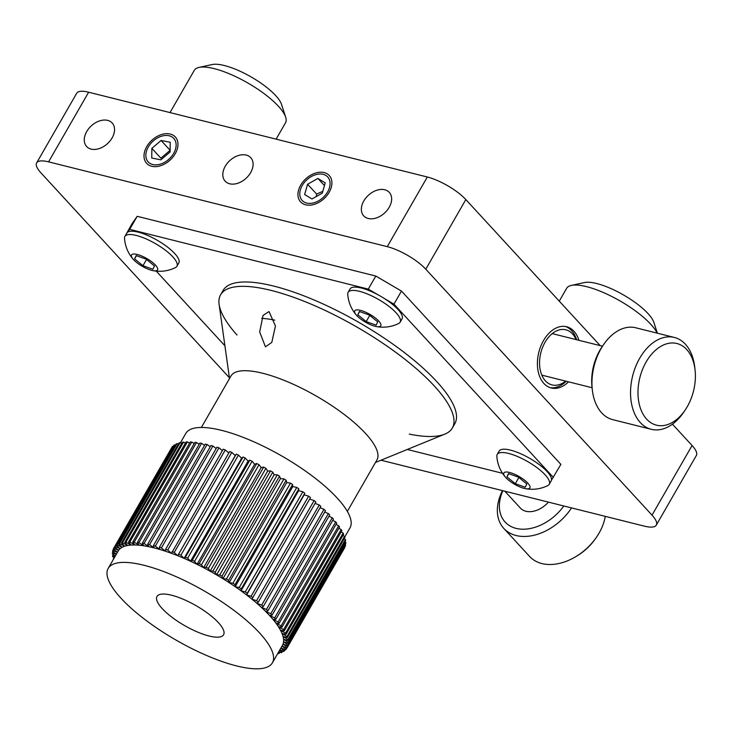 <?xml version="1.0" encoding="UTF-8"?>
<svg xmlns="http://www.w3.org/2000/svg" width="733" height="733" viewBox="0 0 733 733"><rect width="100%" height="100%" fill="white"/><g stroke="black" fill="none" stroke-linecap="round" stroke-linejoin="round"><path stroke-width="1.1" d="M578.914 340.304A31.574 20.735 104.1 0 0 566.6 326.735A31.574 20.735 104.1 0 0 543.501 340.588A31.574 20.735 104.1 0 0 551.262 387.986A31.574 20.735 104.1 0 0 568.524 381.829M250.659 172.612A17.363 12.021 -42.6 0 0 250.732 157.677A17.363 12.021 -42.6 0 0 225.251 166.254A17.363 12.021 -42.6 0 0 225.178 181.188A17.363 12.021 -42.6 0 0 250.659 172.612M389.205 207.302A17.363 12.021 -42.6 0 0 389.287 192.367A17.363 12.021 -42.6 0 0 363.806 200.943A17.363 12.021 -42.6 0 0 363.724 215.878A17.363 12.021 -42.6 0 0 389.205 207.302M112.103 137.923A17.363 12.021 -42.6 0 0 112.186 122.988A17.363 12.021 -42.6 0 0 86.705 131.564A17.363 12.021 -42.6 0 0 86.622 146.499A17.363 12.021 -42.6 0 0 112.103 137.923M327.633 191.89A17.363 12.021 -42.6 0 0 327.706 176.955A17.363 12.021 -42.6 0 0 302.225 185.522A17.363 12.021 -42.6 0 0 302.152 200.457A17.363 12.021 -42.6 0 0 327.633 191.89M173.684 153.344A17.363 12.021 -42.6 0 0 173.767 138.409A17.363 12.021 -42.6 0 0 148.286 146.976A17.363 12.021 -42.6 0 0 148.203 161.92A17.363 12.021 -42.6 0 0 173.684 153.344M381.004 460.205L644.362 526.147A31.574 9.437 -150.1 0 0 656.301 525.112A31.574 9.437 -150.1 0 0 652.031 515.162L425.791 269.203A31.574 9.437 -150.1 0 0 387.271 246.654L48.589 161.856A31.574 9.437 -150.1 0 0 36.65 162.882A31.574 9.437 -150.1 0 0 40.929 172.841L229.392 377.733M600.19 345.628L465.831 199.568A31.574 9.437 -150.1 0 0 427.321 177.01L88.638 92.211A31.574 9.437 -150.1 0 0 76.699 93.247L36.65 162.882M656.301 525.112L696.35 455.477A31.574 9.437 -150.1 0 0 692.071 445.517L672.436 424.169M265.465 346.837L259.674 331.957L263.055 315.382L269.029 311.571L275.443 326.011L271.787 342.421L265.465 346.837M347.332 511.396L376.909 459.967A84.185 25.179 -150.1 0 0 344.272 414.511A84.185 25.179 -150.1 0 0 262.79 373.28A84.185 25.179 -150.1 0 0 230.95 376.029L201.373 427.458M375.47 462.468L444.794 434.147A133.644 39.967 -150.1 0 0 411.332 364.457A133.644 39.967 -150.1 0 0 271.164 290.424A133.644 39.967 -150.1 0 0 219.103 304.369L229.502 378.53M125.572 235.256L132.077 223.629L137.19 216.308L375.8 276.048L401.482 291.083L560.873 464.374L551.445 480.188M137.19 216.308L129.677 229.365L368.296 289.114L375.8 276.048M129.677 229.365L127.753 232.123M224.912 345.774L156.23 271.109M502.536 473.307L407.31 449.466M401.482 291.083L393.969 304.14L553.369 477.43M393.969 304.14L384.312 298.487M377.953 294.767L368.296 289.114M409.307 434.119A133.644 39.967 -150.1 0 0 452.325 428.035A133.644 39.967 -150.1 0 0 434.22 385.888A133.644 39.967 -150.1 0 0 312.038 304.543A133.644 39.967 -150.1 0 0 220.606 294.785A133.644 39.967 -150.1 0 0 236.988 335.027M452.325 428.035L454.827 423.683A133.644 39.967 -150.1 0 0 436.721 381.536A133.644 39.967 -150.1 0 0 314.539 300.191A133.644 39.967 -150.1 0 0 223.107 290.433L220.606 294.785M274.747 320.138A99.972 29.897 -150.1 0 0 261.681 318.369M344.748 536.996L349.989 527.888A94.713 28.321 -150.1 0 0 337.162 498.019A94.713 28.321 -150.1 0 0 250.576 440.377A94.713 28.321 -150.1 0 0 185.779 433.46L180.382 442.851M259.574 632.955A94.713 28.321 -150.1 0 0 172.988 575.304A94.713 28.321 -150.1 0 0 108.191 568.396A94.713 28.321 -150.1 0 0 121.018 598.256A94.713 28.321 -150.1 0 0 207.604 655.907A94.713 28.321 -150.1 0 0 272.401 662.815A94.713 28.321 -150.1 0 0 259.574 632.955M272.401 662.815L282.416 645.406A94.713 28.321 -150.1 0 0 283.039 644.06A94.713 28.321 -150.1 0 0 283.552 641.796A94.713 28.321 -150.1 0 0 283.552 639.268A94.713 28.321 -150.1 0 0 283.039 636.491A94.713 28.321 -150.1 0 0 282.022 633.477A94.713 28.321 -150.1 0 0 280.492 630.243A94.713 28.321 -150.1 0 0 278.476 626.807A94.713 28.321 -150.1 0 0 275.965 623.197A94.713 28.321 -150.1 0 0 272.997 619.431A94.713 28.321 -150.1 0 0 269.579 615.546A94.713 28.321 -150.1 0 0 265.74 611.542A94.713 28.321 -150.1 0 0 261.489 607.455A94.713 28.321 -150.1 0 0 256.871 603.314A94.713 28.321 -150.1 0 0 251.895 599.145A94.713 28.321 -150.1 0 0 246.6 594.967A94.713 28.321 -150.1 0 0 241.029 590.807A94.713 28.321 -150.1 0 0 235.192 586.702A94.713 28.321 -150.1 0 0 229.154 582.662A94.713 28.321 -150.1 0 0 222.933 578.713A94.713 28.321 -150.1 0 0 216.574 574.883A94.713 28.321 -150.1 0 0 210.114 571.209A94.713 28.321 -150.1 0 0 203.591 567.69A94.713 28.321 -150.1 0 0 197.049 564.364A94.713 28.321 -150.1 0 0 190.525 561.249A94.713 28.321 -150.1 0 0 184.065 558.354A94.713 28.321 -150.1 0 0 177.707 555.706A94.713 28.321 -150.1 0 0 171.485 553.323A94.713 28.321 -150.1 0 0 165.438 551.216A94.713 28.321 -150.1 0 0 159.611 549.402A94.713 28.321 -150.1 0 0 154.031 547.89A94.713 28.321 -150.1 0 0 148.744 546.681A94.713 28.321 -150.1 0 0 143.769 545.792A94.713 28.321 -150.1 0 0 139.142 545.224A94.713 28.321 -150.1 0 0 134.89 544.986A94.713 28.321 -150.1 0 0 131.042 545.077A94.713 28.321 -150.1 0 0 127.624 545.499A94.713 28.321 -150.1 0 0 124.656 546.241A94.713 28.321 -150.1 0 0 122.154 547.304A94.713 28.321 -150.1 0 0 120.13 548.678A94.713 28.321 -150.1 0 0 118.599 550.355A94.713 28.321 -150.1 0 0 118.205 550.987L108.191 568.396M162.204 608.573A38.409 11.49 -150.1 0 0 197.314 631.947A38.409 11.49 -150.1 0 0 223.592 634.751A38.409 11.49 -150.1 0 0 218.388 622.638A38.409 11.49 -150.1 0 0 183.277 599.264A38.409 11.49 -150.1 0 0 156.999 596.46A38.409 11.49 -150.1 0 0 162.204 608.573M204.553 445.362L201.639 443.355L144.071 543.465L148.744 546.681L147.709 544.207L205.277 444.097A99.972 29.897 -150.1 0 1 207.118 444.519L149.55 544.628L154.031 547.89L153.408 545.59L210.976 445.481A99.972 29.897 -150.1 0 1 212.909 446.012L155.341 546.122L159.611 549.402L159.382 547.304L216.95 447.194A99.972 29.897 -150.1 0 1 218.975 447.817L161.407 547.936L165.438 551.216L165.621 549.319L223.189 449.21A99.972 29.897 -150.1 0 1 225.288 449.943L167.72 550.052L171.485 553.323L229.631 451.537A99.972 29.897 -150.1 0 1 231.793 452.362L174.225 552.471L177.707 555.706L236.255 454.148L235.275 455.596L231.793 452.362M149.55 544.628A99.972 29.897 -150.1 0 0 147.709 544.207M210.224 446.782L207.118 444.519M144.071 543.465A99.972 29.897 -150.1 0 0 142.349 543.162L199.917 443.044A99.972 29.897 -150.1 0 1 201.639 443.355M199.202 444.29L196.508 442.53L138.94 542.64L143.769 545.792L142.349 543.162M138.94 542.64A99.972 29.897 -150.1 0 0 137.337 542.447L194.905 442.338A99.972 29.897 -150.1 0 1 196.508 442.53M194.199 443.566L191.753 442.054L134.194 542.163L139.142 545.224L137.337 542.447M134.194 542.163A99.972 29.897 -150.1 0 0 132.71 542.081L190.278 441.972A99.972 29.897 -150.1 0 1 191.753 442.054M189.581 443.19L187.41 441.917L129.842 542.026L134.89 544.986L132.71 542.081M129.842 542.026A99.972 29.897 -150.1 0 0 128.513 542.053L186.072 441.944A99.972 29.897 -150.1 0 1 187.41 441.917M185.376 443.172L183.497 442.127L125.939 542.237L131.042 545.077L128.513 542.053M125.939 542.237A99.972 29.897 -150.1 0 0 124.747 542.383L182.315 442.274A99.972 29.897 -150.1 0 1 183.497 442.127M181.61 443.502L180.052 442.677L122.484 542.796L127.624 545.499L124.747 542.383M122.484 542.796A99.972 29.897 -150.1 0 0 121.449 543.052L179.017 442.943A99.972 29.897 -150.1 0 1 180.052 442.677M178.302 444.189L177.074 443.575L119.506 543.694L124.656 546.241L121.449 543.052M119.506 543.694A99.972 29.897 -150.1 0 0 118.636 544.06L176.204 443.951A99.972 29.897 -150.1 0 1 177.074 443.575M175.48 445.215L174.601 444.812L117.033 544.921L122.154 547.304L118.636 544.06M117.033 544.921A99.972 29.897 -150.1 0 0 116.336 545.398L173.895 445.288A99.972 29.897 -150.1 0 1 174.601 444.812M173.153 446.589L172.64 446.37L115.072 546.488L120.13 548.678L116.336 545.398M115.072 546.488A99.972 29.897 -150.1 0 0 114.54 547.065L172.108 446.956A99.972 29.897 -150.1 0 1 172.64 446.37M171.339 448.303L113.642 548.366L118.599 550.355L114.54 547.065M113.642 548.366A99.972 29.897 -150.1 0 0 113.285 549.054L117.472 552.251L112.735 550.556A99.972 29.897 -150.1 0 0 112.561 551.335L116.4 554.111M113.505 549.219L112.735 550.556M113.12 551.738L112.378 553.03L116.281 554.331M112.378 553.03A99.972 29.897 -150.1 0 0 112.378 553.91L115.347 555.944M113.285 554.533L112.561 555.797L115.017 556.521M112.561 555.797A99.972 29.897 -150.1 0 0 112.735 556.759L114.302 557.776M113.991 557.575L113.642 558.903M113.285 558.812A99.972 29.897 -150.1 0 0 113.432 559.279M278.329 652.507L279.163 653.341A99.972 29.897 -150.1 0 1 278.137 653.598L277.807 653.424M279.163 653.341L279.887 652.095M279.658 650.198L281.976 652.333A99.972 29.897 -150.1 0 1 281.106 652.7L278.861 651.591M281.976 652.333L282.709 651.06M280.886 648.064L284.285 650.986A99.972 29.897 -150.1 0 1 283.579 651.472L279.905 649.759M284.285 650.986L285.036 649.685M282.04 646.057L286.072 649.319A99.972 29.897 -150.1 0 1 285.54 649.905L280.968 647.926M286.072 649.319L286.85 647.972M286.979 648.027A99.972 29.897 -150.1 0 0 287.336 647.34L344.895 547.23A99.972 29.897 -150.1 0 1 344.547 547.918L286.979 648.027L282.049 646.048M287.877 645.837A99.972 29.897 -150.1 0 0 288.06 645.058L345.619 544.94A99.972 29.897 -150.1 0 1 345.445 545.728L287.877 645.837L283.039 644.06L287.336 647.34M288.243 643.354A99.972 29.897 -150.1 0 0 288.243 642.484L345.802 542.365A99.972 29.897 -150.1 0 1 345.802 543.245L288.243 643.354L283.552 641.796L288.06 645.058M345.619 544.94L345.06 544.537M288.06 640.596A99.972 29.897 -150.1 0 0 287.877 639.634L345.445 539.525A99.972 29.897 -150.1 0 1 345.628 540.487L288.06 640.596L283.552 639.268L288.243 642.484M345.802 542.365L344.895 541.751M287.336 637.573A99.972 29.897 -150.1 0 0 286.979 636.528L344.547 536.419A99.972 29.897 -150.1 0 1 344.904 537.463L287.336 637.573L283.039 636.491L287.877 639.634M345.445 539.525L344.189 538.709M286.081 634.311A99.972 29.897 -150.1 0 0 285.549 633.193L343.117 533.074A99.972 29.897 -150.1 0 1 343.64 534.201L286.081 634.311L282.022 633.477L286.979 636.528M344.547 536.419L342.943 535.429M284.294 630.829A99.972 29.897 -150.1 0 0 283.589 629.629L341.157 529.519A99.972 29.897 -150.1 0 1 341.853 530.71L284.294 630.829L280.492 630.243L285.549 633.193M343.117 533.074L341.157 531.938M281.985 627.136A99.972 29.897 -150.1 0 0 281.115 625.881L338.683 525.772A99.972 29.897 -150.1 0 1 339.553 527.027L281.985 627.136L278.476 626.807L283.589 629.629M341.157 529.519L338.848 528.246M279.172 623.27A99.972 29.897 -150.1 0 0 278.146 621.96L335.714 521.85A99.972 29.897 -150.1 0 1 336.74 523.16L279.172 623.27L275.965 623.197L281.115 625.881M338.683 525.772L336.035 524.388M275.883 619.248A99.972 29.897 -150.1 0 0 274.692 617.901L332.26 517.791A99.972 29.897 -150.1 0 1 333.451 519.138L275.883 619.248L272.997 619.431L278.146 621.96M335.714 521.85L332.727 520.384M272.117 615.097A99.972 29.897 -150.1 0 0 270.789 613.713L328.347 513.595A99.972 29.897 -150.1 0 1 329.685 514.987L272.117 615.097L269.579 615.546L274.692 617.901M332.26 517.791L328.952 516.261M267.921 610.846A99.972 29.897 -150.1 0 0 266.436 609.425L324.004 509.316A99.972 29.897 -150.1 0 1 325.479 510.736L267.921 610.846L265.74 611.542L270.789 613.713M328.347 513.595L324.728 512.046M263.294 606.512A99.972 29.897 -150.1 0 0 261.69 605.073L319.258 504.964A99.972 29.897 -150.1 0 1 320.862 506.402L263.294 606.512L261.489 607.455L266.436 609.425M324.004 509.316L320.083 507.758M258.291 602.132A99.972 29.897 -150.1 0 0 256.559 600.675L314.127 500.566A99.972 29.897 -150.1 0 1 315.85 502.013L258.291 602.132L256.871 603.314L261.69 605.073M319.258 504.964L315.043 503.424M252.922 597.716A99.972 29.897 -150.1 0 0 251.08 596.268L308.648 496.159A99.972 29.897 -150.1 0 1 310.49 497.606L251.895 599.145L256.559 600.675M314.127 500.566L309.638 499.091M308.648 496.159L304.168 494.857L304.8 493.199L247.232 593.318L246.6 594.967L251.08 596.268M247.232 593.318A99.972 29.897 -150.1 0 0 245.289 591.87L302.857 491.761L298.588 490.698L298.817 488.829L241.249 588.938L241.029 590.807L245.289 591.87M304.8 493.199A99.972 29.897 -150.1 0 0 302.857 491.761M241.249 588.938A99.972 29.897 -150.1 0 0 239.224 587.509L296.792 487.399L292.76 486.584L292.586 484.513L235.018 584.622L235.192 586.702L239.224 587.509M298.817 488.829A99.972 29.897 -150.1 0 0 296.792 487.399M235.018 584.622A99.972 29.897 -150.1 0 0 232.92 583.211L290.488 483.102L286.722 482.543L286.136 480.271L228.568 580.389L229.154 582.662L232.92 583.211M292.586 484.513A99.972 29.897 -150.1 0 0 290.488 483.102M228.568 580.389A99.972 29.897 -150.1 0 0 226.405 579.015L283.973 478.906L280.501 478.603L279.52 476.148L221.952 576.257L222.933 578.713L226.405 579.015M286.136 480.271A99.972 29.897 -150.1 0 0 283.973 478.906M221.952 576.257A99.972 29.897 -150.1 0 0 219.744 574.929L277.303 474.819L274.142 474.773L272.768 472.162L215.2 572.271L216.574 574.883L219.744 574.929M279.52 476.148A99.972 29.897 -150.1 0 0 277.303 474.819M215.2 572.271A99.972 29.897 -150.1 0 0 212.955 570.989L270.523 470.879L267.673 471.099L265.914 468.332L208.355 568.442L210.114 571.209L212.955 570.989M272.768 472.162A99.972 29.897 -150.1 0 0 270.523 470.879M208.355 568.442A99.972 29.897 -150.1 0 0 206.083 567.223L263.651 467.104L261.159 467.581L259.024 464.685L201.456 564.795L203.591 567.69L206.083 567.223M265.914 468.332A99.972 29.897 -150.1 0 0 263.651 467.104M201.456 564.795A99.972 29.897 -150.1 0 0 199.184 563.64L256.752 463.531L254.617 464.255L252.115 461.24L194.557 561.35L197.049 564.364L199.184 563.64M259.024 464.685A99.972 29.897 -150.1 0 0 256.752 463.531M194.557 561.35A99.972 29.897 -150.1 0 0 192.284 560.269L249.852 460.159L248.093 461.13L245.253 458.033L187.685 558.143L190.525 561.249L192.284 560.269M252.115 461.24A99.972 29.897 -150.1 0 0 249.852 460.159M187.685 558.143A99.972 29.897 -150.1 0 0 185.44 557.135L243.008 457.026L241.633 458.244L238.463 455.065L180.895 555.174L184.065 558.354L185.44 557.135M245.253 458.033A99.972 29.897 -150.1 0 0 243.008 457.026M180.895 555.174A99.972 29.897 -150.1 0 0 178.687 554.258M238.463 455.065A99.972 29.897 -150.1 0 0 236.255 454.148M174.225 552.471A99.972 29.897 -150.1 0 0 172.063 551.647M167.72 550.052A99.972 29.897 -150.1 0 0 165.621 549.319M228.797 452.994L225.288 449.943M161.407 547.936A99.972 29.897 -150.1 0 0 159.382 547.304M222.383 450.603L218.975 447.817M155.341 546.122A99.972 29.897 -150.1 0 0 153.408 545.59M216.18 448.532L212.909 446.012M235.275 455.596L177.707 555.706M241.633 458.244L184.065 558.354M248.093 461.13L190.525 561.249M254.617 464.255L197.049 564.364M261.159 467.581L203.591 567.69M267.673 471.099L210.114 571.209M274.142 474.773L216.574 574.883M280.501 478.603L222.933 578.713M286.722 482.543L229.154 582.662M292.76 486.584L235.192 586.702M298.588 490.698L241.029 590.807M304.168 494.857L246.6 594.967M576.037 339.581A28.413 18.664 104.1 0 0 545.05 342.265A28.413 18.664 104.1 0 0 542.686 376.954A28.413 18.664 104.1 0 0 565.638 381.105M566.215 381.252A31.574 20.735 -75.9 0 1 550.116 387.647M565.436 326.497A31.574 20.735 -75.9 0 1 576.605 339.727M646.121 361.983A42.093 27.652 104.1 0 0 645.617 417.938A42.093 27.652 104.1 0 0 685.034 410.242A42.093 27.652 104.1 0 0 687.261 406.705A42.093 27.652 104.1 0 0 695.076 370.147A42.093 27.652 104.1 0 0 675.487 343.218A42.093 27.652 104.1 0 0 646.121 361.983M685.034 410.242L683.486 412.523A47.352 31.107 -75.9 0 1 651.344 429.318A47.352 31.107 -75.9 0 1 639.707 358.226A47.352 31.107 -75.9 0 1 674.342 337.446A47.352 31.107 -75.9 0 1 694.774 367.407L695.076 370.147M592.301 389.69L591.998 386.951A42.093 27.652 -75.9 0 1 599.814 350.392A42.093 27.652 -75.9 0 1 602.04 346.846L603.598 344.574A47.352 31.107 104.1 0 0 601.097 348.56A47.352 31.107 104.1 0 0 592.301 389.69A47.352 31.107 104.1 0 0 612.733 419.652L651.344 429.318M674.342 337.446L635.731 327.779A47.352 31.107 104.1 0 0 603.598 344.574M571.529 507.914A47.352 32.774 137.4 0 1 516.142 535.521A47.352 32.774 137.4 0 1 503.809 528.411L529.602 556.448A47.352 32.774 -42.6 0 0 541.934 563.567A47.352 32.774 -42.6 0 0 575.872 556.604A47.352 32.774 -42.6 0 0 595.608 538.443A47.352 32.774 -42.6 0 0 605.266 516.362M502.838 490.716A42.093 29.137 -42.6 0 0 516.069 528.374A42.093 29.137 -42.6 0 0 563.833 505.981M503.809 528.411A47.352 32.774 137.4 0 1 502.453 490.615M548.403 502.123A21.404 14.816 137.4 0 1 525.918 511.258A21.404 14.816 137.4 0 1 520.348 508.042L504.872 491.22M595.608 538.443L594.72 539.68A42.093 29.137 137.4 0 1 577.173 555.825L575.872 556.604M199.046 67.409L212.222 64.541A42.093 12.589 29.9 0 1 275.7 95.592A42.093 12.589 29.9 0 1 281.527 104.388L285.678 117.225A52.62 15.732 -150.1 0 0 278.393 106.221A52.62 15.732 -150.1 0 0 199.046 67.409A52.62 15.732 -150.1 0 0 194.291 70.359L170.01 112.589M276.121 139.151L285.513 122.814A52.62 15.732 -150.1 0 0 285.678 117.225M657.162 333.139A52.62 15.732 -150.1 0 0 650.721 324.224A52.62 15.732 -150.1 0 0 571.374 285.403L584.558 282.535A42.093 12.589 29.9 0 1 648.027 313.587A42.093 12.589 29.9 0 1 653.863 322.383L657.354 333.185M571.374 285.403A52.62 15.732 -150.1 0 0 566.618 288.353L559.27 301.144M175.783 137.529A19.47 13.478 137.4 0 1 169.323 160.774A19.47 13.478 137.4 0 1 146.188 162.79A19.47 13.478 137.4 0 1 148.176 144.383A19.47 13.478 137.4 0 1 156.294 136.915A19.47 13.478 137.4 0 1 175.783 137.529M151.859 148.368L160.893 158.191L170.129 150.302L161.095 140.479L151.859 148.368L151.749 158.044L160.875 159.84L170.111 151.951L170.221 142.275L161.095 140.479M525.066 488.581A35.266 35.266 0 0 0 547.872 485.539A29.989 8.97 -150.1 0 0 549.228 484.321L551.134 481.004A29.989 8.97 -150.1 0 0 541.559 466.426A29.989 8.97 -150.1 0 0 499.136 451.107L497.231 454.414A29.989 8.97 -150.1 0 0 496.855 456.21A35.266 35.266 0 0 0 505.697 477.449A14.999 4.48 -150.1 0 0 525.066 488.581A14.999 4.48 -150.1 0 0 527.201 488.847A14.999 4.48 -150.1 0 0 525.085 480.61A14.999 4.48 -150.1 0 0 506.549 471.997A14.999 4.48 -150.1 0 0 505.697 477.449M549.228 484.321A29.989 8.97 -150.1 0 0 539.653 469.734A29.989 8.97 -150.1 0 0 502.581 452.518A29.989 8.97 -150.1 0 0 497.231 454.414M518.451 477.137L526.816 483.963L525.24 487.243L515.299 483.707L506.934 476.881L508.51 473.591L518.451 477.137M518.872 477.485L515.299 483.707M508.766 473.683L506.934 476.881M152.739 270.587A35.266 35.266 0 0 0 175.535 267.545A29.989 8.97 -150.1 0 0 176.9 266.317L178.806 263.01A29.989 8.97 -150.1 0 0 169.222 248.432A29.989 8.97 -150.1 0 0 126.8 233.112L124.903 236.42A29.989 8.97 -150.1 0 0 124.528 238.207A35.266 35.266 0 0 0 133.369 259.445A14.999 4.48 -150.1 0 0 152.739 270.587A14.999 4.48 -150.1 0 0 154.865 270.844A14.999 4.48 -150.1 0 0 152.757 262.606A14.999 4.48 -150.1 0 0 134.221 254.003A14.999 4.48 -150.1 0 0 133.369 259.445M176.9 266.317A29.989 8.97 -150.1 0 0 167.316 251.74A29.989 8.97 -150.1 0 0 130.254 234.523A29.989 8.97 -150.1 0 0 124.903 236.42M146.124 259.143L154.489 265.969L152.913 269.249L142.962 265.703L134.597 258.877L136.173 255.597L146.124 259.143M146.545 259.482L142.962 265.703M136.43 255.689L134.597 258.877M375.956 326.478A35.266 35.266 0 0 0 398.761 323.436A29.989 8.97 -150.1 0 0 400.117 322.208L402.023 318.901A29.989 8.97 -150.1 0 0 392.439 304.323A29.989 8.97 -150.1 0 0 350.026 289.004L348.12 292.311A29.989 8.97 -150.1 0 0 347.744 294.098A35.266 35.266 0 0 0 356.586 315.337A14.999 4.48 -150.1 0 0 375.956 326.478A14.999 4.48 -150.1 0 0 378.091 326.735A14.999 4.48 -150.1 0 0 375.974 318.498A14.999 4.48 -150.1 0 0 357.438 309.894A14.999 4.48 -150.1 0 0 356.586 315.337M400.117 322.208A29.989 8.97 -150.1 0 0 390.542 307.631A29.989 8.97 -150.1 0 0 353.471 290.415A29.989 8.97 -150.1 0 0 348.12 292.311M369.34 315.034L377.706 321.86L376.13 325.14L366.188 321.595L357.814 314.769L359.399 311.488L369.34 315.034M369.762 315.373L366.188 321.595M359.656 311.58L357.814 314.769M319.661 172.255A19.47 13.478 137.4 0 1 331.243 187.446A19.47 13.478 137.4 0 1 310.196 205.158A19.47 13.478 137.4 0 1 302.124 182.929A19.47 13.478 137.4 0 1 310.233 175.462A19.47 13.478 137.4 0 1 319.661 172.255M316.299 196.526L316.619 194.071L307.585 184.249L304.635 194.52L311.974 198.973L322.263 193.164L325.223 182.893L317.884 178.44L307.585 184.249M322.795 191.34L316.619 194.071M317.884 178.44L324.453 185.577M465.831 199.568L425.791 269.203M427.321 177.01L387.271 246.654M692.071 445.517L652.031 515.162M88.638 92.211L48.589 161.856M541.824 375.14L592.081 387.73M552.224 333.616L602.48 346.205"/></g></svg>
